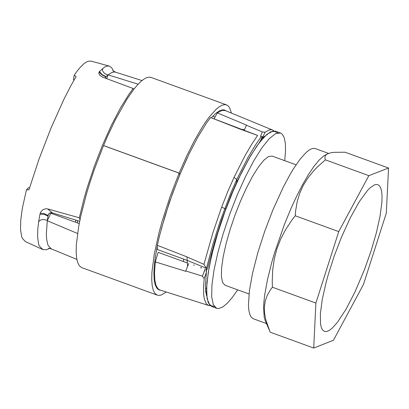 <?xml version="1.0" encoding="UTF-8"?>
<svg xmlns="http://www.w3.org/2000/svg" width="409" height="409" viewBox="0 0 409 409"><rect width="100%" height="100%" fill="white"/><g stroke="black" fill="none" stroke-linecap="round" stroke-linejoin="round"><path stroke-width="0.61" d="M77.511 222.951L77.582 220.589M75.568 222.24L75.721 219.965M52.076 213.682L52.132 212.777M214.418 306.607L209.766 305.232L207.112 298.754L206.606 287.558L208.278 272.292L212.041 253.866L217.665 233.37L224.817 212.005L233.074 191.049L241.954 171.734L250.922 155.205L259.454 142.444L267.041 134.193L273.243 130.941L277.685 132.879M206.55 289.163L205.451 288.514M260.18 141.095L260.446 141.177M200.783 267.869L200.85 267.384M193.999 265.395L194.065 264.909M193.886 265.354L193.922 264.858M183.518 261.576L183.636 258.994M155.364 261.704L154.873 260.456M341.413 237.307L350.283 217.844L359.22 201.785L367.471 190.492L369.946 187.966L374.337 184.924L376.214 184.433L377.85 184.638L379.608 185.952L380.907 188.426L381.72 192.02L382.047 196.683L381.873 202.327L380.048 216.208L376.367 232.767L371.065 250.947L364.485 269.577L354.981 291.96L345.983 309.327L337.42 322.343L332.312 328.044L330.012 329.91L327.916 331.096L326.034 331.587L324.398 331.382L322.64 330.068L321.346 327.594L320.528 324.005L320.38 313.703L322.2 299.823L325.881 283.253L328.35 274.291L334.342 255.722L341.413 237.307M266.474 323.56L253.345 318.775L251.305 317.251L249.792 314.383L248.836 310.211L248.452 304.807L249.413 290.671L252.619 272.864L257.864 252.547L264.812 231.013L273.013 209.648L283.304 187.082L290.267 174.122L293.682 168.462L300.216 159.045L306.147 152.45L308.815 150.292L311.249 148.922L313.432 148.355L315.339 148.6L328.545 153.406M327.481 153.856L323.667 155.982L319.04 160.175L313.892 166.463L308.36 174.689L302.594 184.628L296.74 196.018L290.957 208.559L284.429 224.403L274.577 252.772L271.857 262.051L267.471 279.638L264.664 295.232L263.902 302.036L263.575 308.059L264.26 317.486L265.252 320.774L270.257 332.21L313.708 348.049L333.447 340.257L363.509 284.357L386.321 213.058L388.55 168.027L345.109 152.22L334.02 152.327L330.707 152.808L327.481 153.856L325.774 155.093L325.068 156.253L324.904 158.145L325.38 159.842L317.384 166.959L313.943 170.527L308.049 177.772L303.355 185.267L299.756 193.166L297.19 201.622L295.635 210.824L295.247 215.773L291.607 220.517L285.426 229.909L280.554 239.326L276.862 248.963L274.265 258.994L272.726 269.628L272.241 281.09L272.404 287.215L270.375 289.899L267.251 295.324L265.277 300.922L264.393 306.791L264.562 313.033L265.799 319.772L269.782 331.132M388.55 168.027L368.852 175.666L338.739 231.612L315.886 303.059L272.404 287.215M338.739 231.612L295.247 215.773M315.886 303.059L313.708 348.049M368.852 175.666L325.38 159.842M237.701 289.853L232.23 297.578L227.174 303.355L222.66 307.047L218.8 308.55L216.637 308.32L211.601 306.484L208.242 302.762L206.647 294.838L206.903 283.105L208.994 268.14L212.823 250.702L218.186 231.663L224.827 211.98L232.404 192.639L240.538 174.612L248.825 158.804L256.842 146.013L264.194 136.872L270.502 131.841L275.467 131.166L280.502 133.002L282.302 134.218L284.286 137.853L285.37 143.585L285.523 151.258L284.746 160.681M249.02 293.979L225.052 285.247L222.578 282.507L221.407 276.668L221.596 268.018L223.14 256.995L225.957 244.147L229.909 230.124L234.802 215.62L240.385 201.371L246.376 188.094L252.481 176.448L258.386 167.02L263.8 160.282L268.452 156.575L272.108 156.08L296.065 164.801M216.637 308.32L213.278 304.603L211.688 296.678L211.944 284.94L214.035 269.976L217.864 252.542L223.232 233.503L229.868 213.815L237.445 194.474L245.579 176.448L253.866 160.64L261.883 147.848L269.229 138.707L275.543 133.671L280.502 133.002M258.749 143.605L260.63 140.502L262.287 136.545L261.228 136.637L255.114 145.532L248.043 157.337L236.734 179.52L236.806 182.005L249.807 157.102M225.599 208.938L221.647 207.138L227.675 191.847L234.055 177.317L236.734 179.52L230.553 193.585L219.909 221.934L212.941 244.153L206.458 268.263L203.943 264.347L187 256.903L157.322 245.328L157.24 249.464L187.307 260.446L206.458 268.263L206.105 271.566L207.741 267.609L214.94 241.228L221.238 221.192L231.039 195.134L236.806 182.005M79.234 223.58L50.777 213.212L50.859 212.68M155.118 263.57L154.53 263.355M187.409 262.997L158.165 252.343L155.308 261.893L185.625 271.29L188.764 263.488M215.047 117.066L212.808 116.187M113.528 71.284L111.78 67.863L109.597 66.202L91.12 61.099L88.278 61.207L86.105 62.183L83.738 63.886L79.857 67.751L77.086 71.176L74.193 75.256L73.41 79.494L73.988 80.133M74.193 75.256L76.125 76.555L71.202 85.092L64.157 98.814L51.212 127.567L38.988 159.224L28.947 189.781L26.432 189.873L28.267 187.833L29.581 187.634M50.777 213.212L47.291 220.748L46.34 233.764L46.611 239.071L47.812 244.582L48.262 245.645L51.335 248.887M77.557 233.498L47.291 220.748L47.337 220.395L46.646 220.124L43.196 219.454L40.685 220.006L38.681 221.591L37.832 228.738L37.567 236.647L38.579 243.979L39.376 246.095L42.884 249.592L46.263 249.735L49.765 248.355M210.282 305.717L207.762 305.068L206.121 303.458L204.382 299.26L203.723 295.318L203.503 287.808L204.209 278.539L206.376 272.435L205.384 286.458L205.753 291.816L206.749 296.101M205.144 269.459L202.368 276.131L204.209 278.539M202.368 276.131L185.666 270.927M155.308 261.893L154.515 272.829L154.858 280.288L156.136 285.753L158.314 289.076L159.73 289.915L208.723 305.513M26.432 189.873L22.326 208.37L20.752 220.134L20.527 229.648L21.651 236.601L22.331 238.309L25.348 241.576L42.464 249.424M38.681 221.591L39.954 214.224L40.777 211.99L42.93 209.694L45.46 208.789L47.638 208.907L79.32 217.798L84.182 198.043L87.219 187.608L94.321 166.284L102.475 145.251L111.274 125.578L120.277 108.247L129.024 94.136L133.165 88.518L102.541 77.117L99.842 75.379L98.779 73.277L99.407 71.514L104.648 67.05L107.127 66.059L109.29 66.1M206.53 291.944L205.589 290.385M204.996 269.403L204.919 268.866M206.305 271.203L206.376 272.435M201.484 267.614L201.294 268.053M187 256.903L187.537 266.121M48.932 213.646L48.073 215.436L49.305 213.304L50.435 212.757L51.836 212.711L79.683 221.3M47.337 220.395L48.073 215.436L44.198 213.616L40.251 213.135M153.907 272.609L154.515 272.829M221.647 207.138L212.905 232.711L203.943 264.347M79.995 219.756L79.32 217.798M234.055 177.317L244.766 156.141L251.55 144.556L257.588 135.42L240.175 129.132L210.517 117.531L206.427 123.135L197.798 137.138L188.927 154.275L180.251 173.697L172.204 194.444L165.185 215.487L159.536 235.778L157.322 245.328M133.968 89.096L133.165 88.518M257.588 135.42L210.517 117.531M273.953 130.9L272.634 130.057L225.257 110.563L222.133 110.384L217.332 112.884L246.463 125.098L244.132 130.44M260.518 136.381L262.363 131.943L246.305 125.22M262.363 131.943L265.109 132.179L262.343 137.935L265.063 135.993M272.634 130.057L271.279 129.74L269.245 129.975L265.109 132.179M141.984 80.553L115.241 72.086L113.774 72.025L111.626 72.618L108.063 74.857L138.135 84.198M261.469 138.62L262.343 137.935M261.106 139.362L262.22 139.034M260.405 136.34L260.645 135.768M244.02 130.399L244.296 129.735L240.175 129.132M105.45 77.838L105.788 76.892L105.65 78.359M106.621 78.748L108.063 74.857L105.788 76.892L101.979 74.913L99.034 72.04M221.254 110.062L222.133 110.384M214.05 118.891L217.332 112.884M107.915 74.985L105.266 73.845L103.722 72.613L102.736 71.064L102.403 68.635M205.216 268.974L203.953 272.016M103.564 145.619L107.296 136.78L115.047 120.338L126.683 99.551L134.009 89.044L137.439 84.949L140.67 81.688L143.671 79.285L146.412 77.761L148.871 77.137L151.018 77.413L226.55 104.898L224.408 104.627L221.959 105.256L219.229 106.78L216.233 109.188L209.587 116.55L205.998 121.437L202.271 127.066L194.566 140.343L186.755 155.875L179.137 173.079L103.528 145.548M187.286 157.741L179.832 174.541L179.137 173.079M231.412 113.094L229.546 107.613L228.396 106.105L226.55 104.898M226.131 110.921L224.674 110.057L223.207 109.781L219.797 110.635L215.809 113.329L211.325 117.812M103.503 145.599L94.336 169.474L90.251 181.581L86.585 193.539L80.747 216.254L78.666 226.642L76.355 244.648L76.161 251.975L76.616 258.018L77.71 262.685L79.423 265.901L81.734 267.614L157.25 295.14L154.955 293.432L153.247 290.221L152.163 285.554L151.724 279.511L151.928 272.189L154.254 254.188L158.999 232.706L162.189 221.08L169.95 197.01L179.116 173.13L103.503 145.599M166.258 291.995L161.294 294.996L159.438 295.41L157.25 295.14M161.177 229.429L169.428 202.107L179.812 174.592L179.116 173.13M160.814 290.262L159.132 289.986L156.811 288.187L155.149 284.736L154.167 279.7L153.896 273.176L154.336 265.277L155.476 256.162L157.301 245.993M52.209 212.798L47.638 208.907M47.971 216.08L43.952 214.306L39.954 214.224M106.064 76.626L102.153 74.612L99.407 71.514M48.605 248.171L51.335 248.892L76.846 259.403M159.73 289.915L157.777 289.199M115.706 72.204L112.848 70.798M223.12 109.781L225.088 110.496"/></g></svg>
